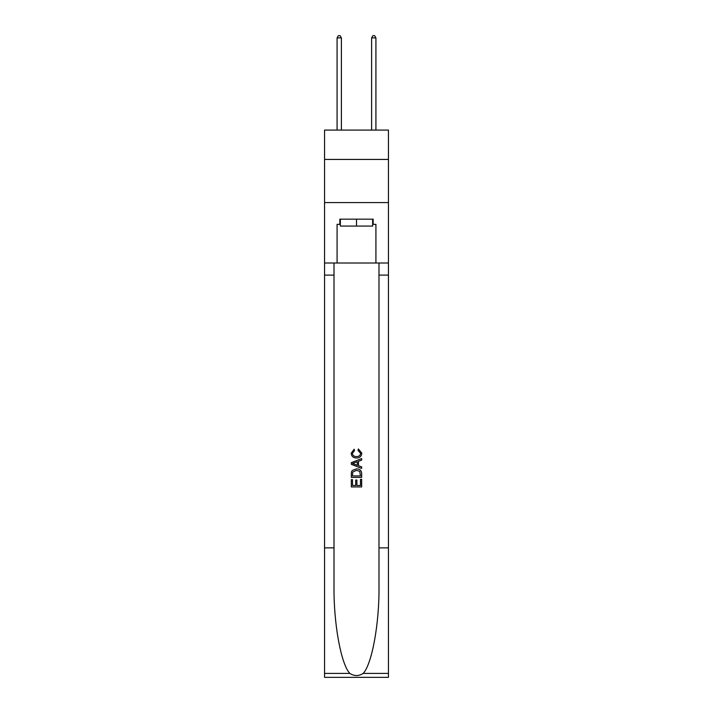 <?xml version="1.0" encoding="UTF-8"?>
<svg xmlns="http://www.w3.org/2000/svg" width="713" height="713" viewBox="0 0 713 713"><rect width="100%" height="100%" fill="white"/><g stroke="black" fill="none" stroke-linecap="round" stroke-linejoin="round"><path stroke-width="1.07" d="M388.442 159.436L388.442 130.087L324.558 130.087L324.558 159.436L388.442 159.436L388.442 202.59L324.558 202.59L324.558 159.436M372.641 219.167L372.641 226.074L340.359 226.074L340.359 219.167M356.5 219.167L356.5 226.074M360.475 479.368L360.475 485.482L356.892 485.482L360.484 485.482L360.475 479.368L361.678 479.368L361.678 486.934L351.313 486.934L351.313 479.635L351.313 486.934M355.698 480.036L355.698 485.482L352.507 485.482L355.698 485.482L355.698 480.036L356.892 480.036L356.892 485.482M352.204 470.5L351.464 472.006L352.204 470.5L356.438 468.878C359.753 468.86 361.5 470.464 361.678 473.664L361.678 477.38L351.313 477.38L351.313 473.833L351.313 477.38M358.363 448.958L358.015 450.42L358.363 448.958L361.812 453.183C361.527 456.365 359.735 457.969 356.42 457.987L356.42 457.987C353.238 457.915 351.491 456.329 351.179 453.218L354.192 449.226L354.504 450.687L352.382 453.29C352.685 455.527 354.031 456.605 356.411 456.525C358.835 456.659 360.234 455.589 360.609 453.325L358.015 450.42M363.175 673.411L388.442 673.411L388.442 677.35L324.558 677.35L324.558 547.869L334.014 547.869L334.014 586.362C333.55 623.162 341.019 664.258 349.825 673.411C354.272 676.254 358.719 676.254 363.175 673.411C371.981 664.258 379.45 623.162 378.986 586.362L378.986 263.017M351.313 462.675L351.313 464.323L361.678 468.432L351.313 464.323L351.313 462.675L361.678 458.566L351.313 462.675M378.986 547.869L388.442 547.869L388.442 202.59M324.558 547.869L324.558 202.59M334.014 263.017L334.014 547.869M388.442 673.411L388.442 547.869M324.558 263.017L337.08 263.017L337.08 224.345L340.359 224.345M372.641 224.345L373.157 224.345L373.157 219.167L339.843 219.167L339.843 224.345M373.157 224.345L375.92 224.345L375.92 263.017L388.442 263.017M337.08 263.017L375.92 263.017M361.678 458.566L361.678 460.117L358.487 461.293L358.487 465.705L361.678 466.881L361.678 468.432M354.423 464.208L357.293 465.268L357.293 461.73L352.507 463.503L354.423 464.208M357.293 461.73L357.293 465.268M351.313 473.833L351.464 472.006M359.744 471.338L360.475 475.919L359.744 471.338L356.42 470.339L352.721 472.104L352.507 475.919L360.484 475.919L352.507 475.919M351.313 479.635L352.507 479.635L352.507 485.482M341.393 130.087L341.393 37.896L337.08 37.896L337.08 130.087M337.08 37.896L338.372 35.65L340.101 35.65L341.393 37.896M375.92 130.087L375.92 37.896L371.607 37.896L371.607 130.087M371.607 37.896L372.899 35.65L374.628 35.65L375.92 37.896M378.986 275.102L388.442 275.102M334.014 275.102L324.558 275.102M324.558 673.411L349.825 673.411"/></g></svg>
